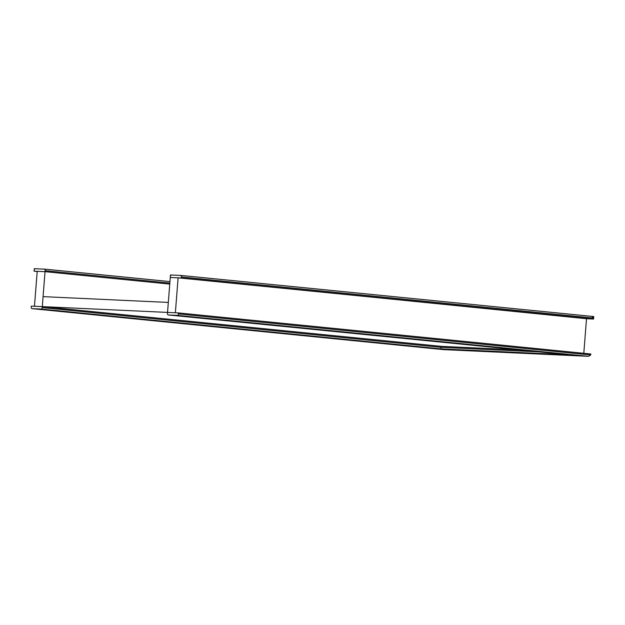 <?xml version="1.0" encoding="UTF-8"?>
<svg xmlns="http://www.w3.org/2000/svg" width="625" height="625" viewBox="0 0 625 625"><rect width="100%" height="100%" fill="white"/><g stroke="black" fill="none" stroke-linecap="round" stroke-linejoin="round"><path stroke-width="0.94" d="M519.961 349.984L440.992 346.328L519.961 349.984L440.992 346.328L42.289 306.617L34.461 306.25L37.211 271.312L45.039 271.672L42.289 306.617L175.359 312.773L178.109 277.836L586.531 318.516L583.797 353.289M568 354.766L168.242 314.953A1.5 0.938 -84.3 0 1 167.453 313.414L167.531 312.414L178.484 312.922L590.805 353.992L590.727 354.984L588.5 356.328L443.227 349.602L32.039 308.641A1.5 0.938 -84.3 0 1 31.25 307.102L31.328 306.109L42.289 306.617L440.992 346.328L42.289 306.617L43.07 296.633L168.312 302.43L167.531 312.414L170.281 277.469L178.109 277.836M169.758 284.094L45.039 271.672L169.758 284.094L45.039 271.672L45.117 270.672A1.5 0.938 -84.3 0 0 44.328 269.133A1.5 0.938 -84.3 0 0 44.297 269.133L35.211 268.711A1.5 0.938 95.7 0 0 34.156 270.164L34.078 271.164L45.039 271.672L45.234 269.18L169.953 281.602M181.312 276.977L181.438 275.484L170.477 274.977L170.281 277.469L181.234 277.977L170.281 277.469L170.359 276.477A1.5 0.938 95.7 0 1 171.414 275.016L180.492 275.438A1.5 0.938 -84.3 0 0 180.492 275.438A1.5 0.938 -84.3 0 1 181.312 276.977L593.633 318.047L591.641 316.391M181.438 275.484L593.75 316.555L593.555 319.047L181.234 277.977L586.516 318.719L593.555 319.047L593.633 318.047M45.039 271.672L34.078 271.164L37.195 271.477L34.078 271.164L34.273 268.672L45.234 269.18M168.242 314.953A1.5 0.938 -84.3 0 0 168.273 314.953L177.352 315.375L588.5 356.328L443.219 349.602L32.07 308.648L41.148 309.062L441.023 348.898L568.141 354.781L168.273 314.953M178.484 312.922L178.406 313.922A1.5 0.938 95.7 0 1 177.352 315.375M440.992 346.328L441.023 348.898M42.289 306.617L42.211 307.609A1.5 0.938 95.7 0 1 41.148 309.062M45.117 270.672L169.836 283.094M178.406 313.922L590.727 354.984M42.211 307.609L440.914 347.328L538.758 351.859"/></g></svg>
